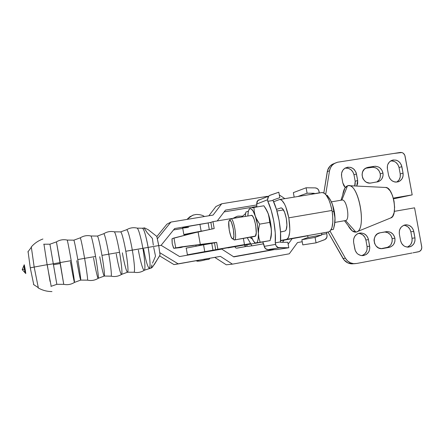<?xml version="1.0" encoding="UTF-8"?>
<svg xmlns="http://www.w3.org/2000/svg" width="444" height="444" viewBox="0 0 444 444"><rect width="100%" height="100%" fill="white"/><g stroke="black" fill="none" stroke-linecap="round" stroke-linejoin="round"><path stroke-width="0.67" d="M376.645 182.073C379.548 180.247 380.763 177.522 380.292 173.887L382.961 172.994C383.438 177.045 381.968 179.909 378.554 181.596L370.99 183.006C362.903 184.76 358.519 171.329 366.089 167.976L374.231 166.345L375.685 166.267L378.532 167.016L379.814 167.81L381.857 170.091L382.961 172.994L383.1 174.542L382.956 176.074L381.84 178.865L380.913 180.02L378.493 181.618L370.99 183.006L369.53 183.089L366.666 182.351L365.373 181.557L363.309 179.265L362.62 177.861L362.06 174.792L362.643 171.778L364.28 169.286L366.722 167.693L368.126 167.316L365.584 168.254L373.071 167.222L375.896 167.965L377.172 168.753L379.198 171.012L380.292 173.887C378.998 169.264 376.112 167.066 371.628 167.299L374.231 166.345C378.749 166.117 381.657 168.332 382.961 172.994L380.292 173.887L380.286 176.945L379.859 178.394L379.176 179.715L377.134 181.779M384.92 231.996L387.74 232.689L390.126 234.476L391.036 235.697L392.135 238.572L394.905 238.212C395.343 243.046 393.395 246.109 389.061 247.408L382.09 248.646C373.082 249.572 371.123 233.977 380.086 232.789L387.634 231.579L390.476 232.279L392.885 234.077L394.488 236.708L394.905 238.212L394.905 241.314L393.795 244.15L392.868 245.332L390.459 246.992L382.967 248.54L381.507 248.657L378.649 247.968L376.223 246.165L374.603 243.523L374.042 240.443L374.192 238.883L375.319 236.036L377.389 233.894L380.086 232.789L386.458 231.64C390.848 231.474 393.661 233.666 394.905 238.212L392.135 238.572C391.047 234.388 388.483 232.195 384.449 232.001M237.063 216.411L233.167 218.287L237.063 216.411M234.771 246.731L248.623 244.228L245.36 244.805L245.255 246.603L245.36 244.805L234.859 246.714C236.108 248.779 235.958 248.257 242.019 247.219L247.608 246.22M420.535 240.226L420.585 240.526L420.535 240.226M406.243 162.571L412.187 194.883L393.517 198.851L412.187 194.883L404.828 155.306L403.335 153.274L401.87 152.542L393.822 153.458L400.283 152.453C402.747 152.336 404.34 153.563 405.061 156.133L406.243 162.571M237.002 248.085L245.255 246.603L244.544 244.966M393.317 198.096L412.187 194.883L393.317 198.096M414.568 207.825L394.35 211.355L414.568 207.825L420.474 239.932L414.568 207.825M345.438 258.291L330.053 231.191L345.438 258.291L343.029 258.491L345.438 258.291L347.591 260.955L350.399 262.804L353.585 263.664L356.848 263.447L354.345 263.708C350.544 263.497 347.569 261.688 345.438 258.291M352.747 263.847L347.952 262.97L344.006 259.901L327.994 232.018L343.029 258.491C345.149 261.866 348.096 263.658 351.87 263.864L353.951 263.692M412.099 253.002L356.848 263.447L412.099 253.002M405.139 225.469L407.764 226.729L409.768 228.954L410.855 231.818L412.038 238.256L412.038 241.314L410.955 244.111L410.051 245.277L407.686 246.914M392.135 238.572L392.13 241.653L391.025 244.466L390.11 245.637L387.712 247.286L381.241 248.64L386.33 247.697C390.631 246.409 392.563 243.368 392.135 238.572M358.563 233.378L360.029 233.577L362.72 234.848L364.774 237.107L365.884 240.004L367.071 246.542L367.06 249.65L366.633 251.132L365.001 253.674L362.565 255.344M331.868 164.585L334.482 163.403L332.395 164.269L330.009 166.128L327.655 170.102L323.831 192.901L327.272 171.634L329.542 170.707C330.136 167.632 331.679 165.262 334.166 163.597L337.545 162.227L393.822 153.458L337.545 162.227L334.704 163.281L332.295 165.157L330.525 167.699L329.542 170.707L327.272 171.634C327.866 168.587 329.398 166.239 331.868 164.585L334.166 163.597M355.183 181.302L355.167 184.382L354.689 185.964L355.183 181.302L353.996 174.792L355.183 181.302L357.664 180.458L357.653 183.566L356.715 186.064L357.664 180.458L355.183 181.302M345.21 168.148L348.14 168.298L350.838 169.614L352.891 171.895L353.996 174.792C352.636 170.013 349.622 167.81 344.955 168.193M391.908 160.917L394.699 161.66L395.959 162.443L397.963 164.696L399.051 167.554L400.227 173.97L400.227 177.006L399.139 179.759L397.125 181.812M325.702 194.466L329.542 170.707L325.702 194.466M341.597 176.285L341.614 173.166L342.768 170.341L344.877 168.243L347.613 167.194L350.566 167.344L353.285 168.67L354.423 169.719L356.049 172.383L357.664 180.458L356.471 173.893L353.996 174.792L356.471 173.893C354.456 168.004 350.704 166.05 345.221 168.037L345.221 168.037C342.335 169.908 341.125 172.655 341.597 176.285L342.796 182.878L341.597 176.285M345.304 187.529L343.917 185.814L342.796 182.878L345.304 187.529M396.642 182.107C399.506 180.292 400.699 177.578 400.227 173.97L403.047 173.077L403.041 176.14L401.948 178.915L399.922 180.986L398.651 181.652L395.832 182.112L394.394 181.896L391.736 180.591L389.704 178.322L388.6 175.424L387.412 168.931L387.418 165.856L387.84 164.402L389.444 161.938L391.841 160.362L393.223 159.99L396.092 160.145L397.474 160.667L399.85 162.493L401.437 165.118L403.047 173.077C403.518 177.223 401.998 180.098 398.479 181.713C393.528 182.773 390.232 180.68 388.6 175.424L387.412 168.931C386.935 165.113 388.256 162.326 391.358 160.573C396.542 159.035 400.038 161.05 401.853 166.611L399.051 167.554C397.802 163.037 395.005 160.845 390.648 160.967M413.02 252.825L419.303 251.554L421.123 249.983L421.8 247.563L420.585 240.526L421.722 246.703C421.966 249.373 420.906 251.065 418.542 251.781L413.02 252.825M407.176 247.103C410.883 245.521 412.504 242.568 412.038 238.256L414.957 237.89L414.957 240.975L413.869 243.795L411.849 245.921L410.578 246.62L407.764 247.147L404.95 246.464L403.674 245.693L401.642 243.445L400.544 240.548L399.345 234.027L399.345 230.93L399.767 229.454L401.37 226.94L403.757 225.302L405.139 224.903L406.571 224.797L409.379 225.497L411.76 227.289L413.347 229.903L414.957 237.89C415.34 243.151 413.136 246.231 408.341 247.136C404.262 247.008 401.665 244.811 400.544 240.548L399.345 234.027C398.923 229.126 400.899 226.079 405.278 224.88C409.668 224.647 412.498 226.823 413.764 231.396L410.855 231.818C409.884 227.922 407.542 225.741 403.829 225.275M361.738 255.627C365.745 254.107 367.527 251.076 367.071 246.542L369.658 246.242L367.071 246.542L365.884 240.004L368.459 239.649L369.658 246.242C370.013 251.715 367.649 254.85 362.565 255.655C358.486 255.417 355.905 253.191 354.817 248.979L353.613 242.357L353.624 239.211L354.773 236.347L356.876 234.188L358.186 233.489L361.083 232.967L363.975 233.672L366.411 235.487L368.037 238.134L368.459 239.649L369.796 247.813L369.214 250.871L368.514 252.242L366.428 254.406L363.697 255.539L360.744 255.467L358.019 254.196L356.876 253.163L355.239 250.505L353.613 242.357C353.202 237.362 355.261 234.26 359.79 233.044C364.296 232.823 367.182 235.026 368.459 239.649L365.884 240.004C364.863 235.964 362.393 233.755 358.48 233.378M247.613 244.333L235.409 246.392L247.613 244.333M228 247.93L235.437 246.542L227.95 247.713M389.061 247.408L386.33 247.697L389.061 247.408M414.957 237.89L412.038 238.256L410.855 231.818L413.764 231.396L414.957 237.89M374.231 166.345L371.628 167.299L365.579 168.259L368.126 167.316L374.231 166.345M403.047 173.077L400.227 173.97L399.051 167.554L401.853 166.611L403.047 173.077M206.183 251.471L202.525 252.098L206.133 251.482L206.199 251.859M245.699 213.403L241.802 216.916M248.596 244.072L206.144 251.559L248.596 244.072M255.511 243.179L246.52 244.822M248.535 244.011L250.632 243.612L248.585 244L248.657 244.416M250.86 244.011L246.42 244.844M243.59 244.788L250.599 243.556L243.59 244.788M180.669 247.563L173.943 248.313L181.307 246.881L216.644 242.352L217.871 249.262L244.472 244.566L204.762 251.643L203.552 244.811L211.76 243.379L212.965 250.194L187.263 254.845L204.762 251.643L203.552 244.811L214.496 242.868L215.706 249.7L212.965 250.194L211.76 243.379L216.644 242.352L217.871 249.262L215.706 249.7L214.496 242.868L215.029 242.74L209.163 243.762L216.644 242.352L200.327 244.522L198.096 231.935L173.97 238.012L175.702 247.835L173.926 248.318L173.537 248.035L172.211 243.712L171.972 239.083L172.239 238.6L173.97 238.012L175.702 247.835L200.327 244.522L198.096 231.935L214.197 228.543L212.97 221.645L239.594 217.216L212.97 221.645L214.197 228.543L194.078 232.889L172.239 238.6M203.552 244.811L186.075 248.124L203.552 244.811M199.922 224.32C190.72 225.902 184.965 227.078 182.656 227.855L190.265 226.074L208.136 222.955L209.274 229.376L208.136 222.955L210.867 222.4L212.021 228.915L210.867 222.4L212.97 221.645L210.206 222.566L174.664 228.543L210.201 222.566L199.922 224.32L201.132 231.146L199.922 224.32M189.033 234.105L183.849 234.587L201.132 231.146L184.854 234.293L183.916 234.56L184.232 234.715L189.027 234.105M202.286 230.952L201.132 231.146L202.286 230.952M188.517 227.4L183.05 228.038M244.472 244.566L242.024 245.055L244.472 244.566L243.373 238.4L244.472 244.566M197.33 253.424L197.264 253.052L202.525 252.098L197.214 253.063M200.044 252.586L200.882 252.436M250.183 243.745L250.477 243.695M198.84 244.894L209.163 243.762L198.84 244.894M193.401 245.521L188.367 246.159L193.401 245.521M184.532 246.714L188.367 246.159L184.532 246.714M180.725 247.558L182.484 247.092L173.754 248.263L172.211 243.712L172.089 238.75M193.651 232.911L197.352 232.112L193.706 232.922M210.734 243.379L209.163 243.762L210.734 243.379M116.239 253.901C117.233 259.94 120.091 273.709 121.501 274.464C122.86 274.509 120.762 258.885 119.53 252.314C118.47 245.832 115.412 231.479 114.163 231.79C110.478 231.063 107.043 231.69 103.846 233.683C105.034 234.648 107.742 247.952 108.78 254.173L119.53 252.314C118.47 245.832 115.412 231.479 114.163 231.79M138.373 250.077C139.344 256.094 142.385 269.852 144.2 270.341C145.954 270.102 144.089 254.762 142.846 248.296C141.819 241.908 138.633 227.877 136.935 228.066C133.333 227.273 129.931 227.816 126.74 229.687L126.446 229.853L126.74 229.687C128.333 230.336 131.269 243.834 132.301 250.111L125.791 251.265C124.803 245.249 121.978 232.118 120.624 231.896C121.978 232.118 124.803 245.249 125.791 251.265C126.934 257.365 128.827 271.673 127.556 272.205C128.827 271.673 126.934 257.365 125.791 251.265L158.719 245.582L156.804 236.408L148.363 229.803L144.511 227.883L148.363 229.803L156.804 236.408L158.28 243.179L158.719 245.582L148.141 247.408C149.306 253.469 151.027 267.738 149.351 268.348C147.73 267.36 145.826 260.961 143.628 249.145M93.534 257.82C94.539 263.786 97.164 277.306 98.146 278.36C99.073 278.738 96.753 263.042 95.554 256.454C94.478 249.966 91.597 235.47 90.848 235.953C87.091 235.17 83.566 235.792 80.292 237.823C81.069 239.055 83.555 252.186 84.599 258.347L95.554 256.454C94.478 249.966 91.597 235.47 90.848 235.953M90.992 235.98L97.408 236.069L103.846 233.683C105.034 234.648 107.742 247.952 108.78 254.173L101.954 255.383C100.96 249.417 98.335 236.358 97.408 236.069C98.335 236.358 100.96 249.417 101.954 255.383C103.058 261.438 105.117 275.607 104.29 276.057C105.117 275.607 103.058 261.438 101.954 255.383L108.78 254.173C109.934 260.489 112.005 274.953 111.15 276.162L104.29 276.057C103.341 275.807 100.683 262.465 99.728 256.721M70.446 261.805C71.462 267.732 73.882 281.085 74.442 282.434C74.931 283.161 72.366 267.299 71.195 260.661C70.091 254.129 67.388 239.405 67.149 240.054C63.342 239.238 59.768 239.849 56.427 241.891L60.151 262.565L71.195 260.661C70.091 254.129 67.388 239.405 67.149 240.054M67.21 240.065L73.848 240.171L80.292 237.823C81.069 239.055 83.555 252.186 84.599 258.347L77.794 259.551C76.784 253.602 74.348 240.526 73.848 240.171C74.348 240.526 76.784 253.602 77.794 259.551C78.865 265.606 81.108 279.72 80.719 280.092C81.108 279.72 78.865 265.606 77.794 259.551L84.599 258.347C85.714 264.618 87.934 278.826 87.573 280.158L80.719 280.092C80.209 279.764 77.733 266.417 76.762 260.684M50.949 286.38L56.838 284.315L49.928 244.2L53.291 263.78L47.147 264.813L53.291 263.78L56.838 284.315L53.469 264.707L59.979 263.614M202.592 252.497L202.525 252.098L202.592 252.497M201.304 245.205L201.204 244.633L201.304 245.205M193.451 215.046L189.888 216.733L186.985 219.414L189.888 216.733L193.451 215.046M25.225 273.06L24.387 269.169L24.797 269.081C25.946 275.097 26.068 275.147 25.169 269.236L24.953 269.264M24.814 269.28L25.169 269.236C24.026 263.225 23.904 263.17 24.797 269.081L24.387 269.169L23.865 265.412L24.387 269.169L22.2 269.641L24.387 269.169L25.097 272.794L22.2 269.641L23.876 265.706M144.578 227.877L142.457 228.227C144.023 229.148 145.921 235.542 148.141 247.408L132.301 250.111C133.494 256.477 135.414 271.206 134.055 272.244L133.766 272.194M122.366 252.819C123.31 258.613 126.163 272.033 127.556 272.205L121.712 274.342M43.69 244.217L49.928 244.2L56.427 241.891L63.736 284.332L56.838 284.315M53.291 263.78L60.151 262.565L53.291 263.78M28.072 251.537L30.264 267.832L34.177 267.077L31.302 246.936M43.956 244.256L47.125 264.685L34.177 267.06L47.125 264.685L51.182 286.252M204.273 259.263L204.296 259.668M297.513 242.568L302.209 241.725L297.513 242.568L289.288 253.802L297.513 242.568M173.526 229.948L182.756 228.394L173.526 229.948M224.126 211.899L256.898 206.471L224.126 211.899M215.939 206.527L208.858 215.778L215.939 206.527L221.717 203.768L213.07 215.079L170.918 222.078L157.365 238.794L170.918 222.078L213.07 215.079L221.717 203.768L215.939 206.527M166.861 224.231L156.843 236.574L166.861 224.231L170.918 222.078L166.861 224.231M158.741 245.715L161.111 245.31L174.664 228.543L161.111 245.31L158.741 245.721M217.244 220.934L225.485 210.117L256.81 204.945L225.485 210.117L217.244 220.934M284.854 198.651L279.304 194.944L284.854 198.651M267.449 196.309L221.717 203.768L267.449 196.309M153.696 247.408L155.517 256.188L152.52 263.131M151.876 264.857L151.21 267.81M151.432 267.971L154.423 264.385L160.062 254.973L158.719 245.582L160.062 254.973L158.486 257.742L152.52 267.016L151.437 267.971L144.489 270.168M144.283 228.277L147.18 232.689L152.403 238.439L153.313 245.11M38.367 288.012L34.177 267.06L30.264 267.832L33.783 284.759M47.425 265.778L50.061 281.479M74.442 282.434C74.931 283.161 72.366 267.299 71.195 260.661L60.151 262.565L63.736 284.332C67.56 285.12 71.129 284.493 74.442 282.434M98.146 278.36C99.073 278.738 96.753 263.042 95.554 256.454L84.599 258.347C85.714 264.618 87.934 278.826 87.573 280.158C91.342 280.963 94.866 280.364 98.146 278.36M121.501 274.464C122.86 274.509 120.762 258.885 119.53 252.314L108.78 254.173C109.934 260.489 112.005 274.953 111.15 276.162C114.824 276.962 118.276 276.396 121.501 274.464M114.369 231.829L120.624 231.896L126.74 229.687C128.333 230.336 131.269 243.834 132.301 250.111C133.494 256.477 135.414 271.206 134.055 272.244L127.556 272.205M134.055 272.244C137.69 272.938 141.07 272.3 144.2 270.341C145.954 270.102 144.089 254.762 142.846 248.296C141.819 241.908 138.633 227.877 136.935 228.066M137.218 228.127L142.457 228.227C144.195 228.383 147.18 241.419 148.141 247.408C150.172 259.918 150.572 266.894 149.351 268.348M25.214 273.104L25.097 272.794M179.598 256.56L161.111 245.31L179.598 256.56L221.767 249.101L179.598 256.56M178.288 263.914L173.959 264.574L159.568 255.855L173.959 264.574L220.402 256.371L232.456 264.147L226.29 264.796L214.774 257.381L226.29 264.796L232.456 264.147L289.288 253.802L232.456 264.147L220.402 256.371L178.288 263.914L159.796 252.692L178.288 263.914M282.484 242.302L284.055 240.171L282.484 242.302M292.124 238.706L288.145 244.122L292.124 238.706M233.544 256.721L273.221 249.589L233.544 256.721M274.453 249.578L233.81 256.893L221.767 249.101L233.81 256.893L274.453 249.578M332.007 210.45C329.526 199.012 326.223 193.035 322.105 192.518L324.425 193.273L325.924 194.722L328.81 199.633L330.081 202.908L332.007 210.45L332.584 214.413L332.845 221.9L331.923 227.816L329.975 231.257L328.721 231.885L321.783 233.178L328.721 231.885C332.667 229.937 333.76 222.794 332.007 210.45L288.811 217.832L332.007 210.45M279.393 199.584L279.814 199.484C283.377 200.105 286.374 206.221 288.811 217.832L285.775 206.826L284.493 204.001L281.835 200.299L280.564 199.556L279.393 199.584L273.626 201.731L279.393 199.584M286.325 218.526C287.385 225.696 286.957 229.859 285.042 231.013L280.514 232.034L285.042 231.013L286.169 229.837L286.918 225.18L286.325 218.526C284.915 211.782 283.167 208.236 281.091 207.875L276.457 209.396L280.891 207.92L282.312 208.38L284.582 212.193L286.325 218.526M251.204 238.656L252.087 238.456L251.204 238.656L250.349 237.179L251.204 238.656M281.202 207.87L280.891 207.92L281.202 207.87M247.253 237.723L251.931 245.876L263.525 243.817L251.931 245.876L247.253 237.723M280.575 240.487L286.546 239.366L287.612 238.767L288.506 237.412L289.643 232.645L289.838 229.404L288.811 217.832C290.648 230.331 289.888 237.507 286.546 239.366L328.721 231.885L280.575 240.487M248.429 211.128L245.893 212.071L245.26 216.333L245.893 212.071L248.429 211.128M307.564 235.825L280.553 240.792L307.564 235.825M254.85 236.397L234.399 239.971L232.75 238.866C230.153 239.105 227.051 220.818 229.609 220.346L230.675 218.798L229.248 220.668L228.765 222.3L229.237 230.208L230.98 236.524L231.99 238.345L232.9 238.85L233.572 237.945L233.888 235.753L233.322 228.971L231.535 222.561L230.514 220.773L229.609 220.346C232.145 218.914 235.664 238.672 232.9 238.85L234.443 239.96C237.634 239.782 233.594 217.116 230.675 218.798L230.802 218.764C233.777 217.815 237.557 239.821 234.443 239.96L255.405 236.058L256.255 232.834L255.694 225.097L254.184 219.319L252.936 216.633L251.709 215.379L230.802 218.764M282.956 231.485L280.508 231.912L282.956 231.485M345.554 220.54L334.915 222.4L345.554 220.54L355.905 232.101L345.554 220.54C350.383 220.091 346.742 198.851 342.046 200.066L341.963 200.083C346.653 198.568 350.433 220.069 345.554 220.54M347.491 185.842L344.91 188.095L342.74 194.805C343.539 189.76 345.121 186.769 347.491 185.842L348.634 185.67C359.252 184.415 366.911 230.048 356.41 231.973L355.905 232.101C353.258 232.379 350.638 230.159 348.041 225.447L352.081 230.763L355.905 232.101C367.704 231.502 358.441 180.719 347.491 185.842L341.847 200.1L347.491 185.842M326.462 195.416L327.228 195.293L326.462 195.416M330.336 199.806L332.634 204.984L334.288 211.433L335.02 218.121L334.421 225.48L335.037 220.218C335.065 214.224 334.027 208.508 331.923 203.069L333.194 207.231L334.737 215.734L335.037 220.218L334.548 224.803L333.405 229.387L331.113 229.792L333.405 229.387L334.887 222.511L334.981 217.949L333.766 211.444L332.217 211.71L333.766 211.444L332.661 205.145L330.991 201.038L327.228 195.293L329.886 199.067L331.923 203.069L329.97 199.212M333.405 229.387L331.074 229.859L333.405 229.387M385.581 187.468L387.39 188.04L390.104 190.787L392.446 195.427L394.039 201.243L394.622 207.304L394.111 212.637L392.59 216.406L390.692 217.96C398.329 216.328 393.378 186.741 385.586 187.468L348.634 185.67M319.058 191.309L319.358 192.974L314.285 193.806L319.336 192.84L318.576 189.971L317.127 188.456L315.168 187.884L306.11 187.779L293.362 192.624L306.11 187.779L307.093 193.201L314.186 193.273L314.258 193.673L319.336 192.84L314.258 193.673L314.186 193.273L311.183 194.317L314.186 193.273L307.093 193.201L297.796 196.52L307.093 193.201L306.11 187.779L315.168 187.884C317.227 188.073 318.526 189.216 319.058 191.309M326.867 232.229L326.684 233.688L326.867 232.229M326.729 233.677L327.006 235.215L326.729 233.677L321.656 234.582L321.728 234.981L308.192 237.412L307.481 235.653L308.192 237.412L321.728 234.981L315.079 237.412L316.061 242.857L325.158 239.444L326.856 237.324L327.006 235.215C327.239 237.368 326.418 238.878 324.547 239.738L316.061 242.857L302.78 244.888L316.061 242.857L315.079 237.412L301.848 239.727L315.079 237.412L321.728 234.981L321.617 234.587L326.729 233.677M253.48 207.564L253.94 207.442L254.229 211.71L255.256 215.989C257.093 221.612 258.142 227.467 258.397 233.555L258.669 228.871L259.646 224.137L256.083 218.098L253.208 211.244L251.171 208.802L249.456 208.852L249.966 208.636L248.99 209.635L248.29 211.716L247.874 215.895C247.98 212.138 248.557 209.79 249.6 208.847L249.966 208.636C251.598 208.23 253.363 210.678 255.256 215.989L254.229 211.71L253.94 207.442L252.297 207.892M270.513 239.077L270.507 239.077C271.184 237.346 271.489 234.748 271.428 231.291C271.217 225.219 270.174 219.386 268.293 213.792L271.273 228.993L271.373 233.616L270.124 240.581L260.184 242.341L258.946 238.073L258.397 233.555L258.669 228.871L259.646 224.137L269.713 222.411L259.646 224.137L257.109 220.152L255.256 215.989L257.426 224.597L258.397 233.555C258.497 239.394 257.742 242.574 256.127 243.112L260.184 242.341L258.946 238.073L258.397 233.555L258.169 238.966L257.57 241.453L256.671 242.851L255.389 243.023C254.112 242.43 252.808 240.42 251.487 236.985L253.568 241.247L255.533 243.073L270.124 240.581L271.373 233.616L271.273 228.993L269.713 222.411L268.931 215.923L267.443 211.699L263.891 205.788L253.94 207.442L263.891 205.788L266.417 209.673L268.293 213.792L265.212 207.698M249.456 208.852L249.145 209.035L249.456 208.852M270.041 240.615L255.389 243.023M255.267 243.29L255.55 243.229M269.88 240.648L255.122 243.34M255.111 243.329L254.429 242.33M267.804 201.326C272.749 211.139 276.368 231.28 275.247 242.835L275.252 232.878L273.831 221.417L271.206 210.312L267.804 201.326L267.56 199.761L256.654 204.046L256.876 206.954L256.654 204.046L267.56 199.761L267.837 201.315L273.06 200.455L272.988 200.05L279.798 197.68L278.815 192.208L269.48 195.504L268.015 196.981L267.56 199.761L268.67 196.126L270.119 195.221L278.815 192.208L279.798 197.68L272.988 200.05L273.027 200.466L267.804 201.326M280.464 241.908C281.657 230.353 278.044 210.251 273.027 200.466L276.468 209.429L279.104 220.518L280.508 231.957L280.464 241.908M263.991 244.883L262.787 241.986L264.224 246.365L275.563 244.389L275.28 242.829L276.051 245.748L278.183 247.574L288.8 247.769L276.817 249.561L268.021 249.622L279.554 247.824L288.8 247.769L287.812 242.28L280.575 242.307L280.503 241.902L275.28 242.829L280.503 241.902L280.575 242.307L287.812 242.28L288.8 247.769L276.817 249.561L268.021 249.622L279.554 247.824C277.439 247.669 276.107 246.525 275.563 244.389L264.224 246.365L265.556 248.707L268.021 249.622C266.006 249.478 264.741 248.39 264.224 246.365L263.991 244.883M265.451 207.997L268.293 213.792L270.49 222.361L271.428 231.291L270.84 238.062M259.091 199.733L257.093 201.41L256.654 204.046L257.714 200.594L259.091 199.733M254.928 236.38C258.364 236.186 254.612 214.319 251.31 215.318M321.789 233.111L321.617 234.587L321.789 233.111M302.78 244.888L301.848 239.727L308.192 237.412L301.848 239.727L302.78 244.888M294.172 197.119L293.362 192.624L294.172 197.119M233.167 218.287L233.278 218.204C239.227 215.096 237.551 216.605 238.406 216.117L242.402 216.161M245.255 246.603L247.552 246.192M351.87 263.864L354.345 263.708M377.517 181.918L378.554 181.596M398.479 181.713L397.669 181.951M248.79 246.287L251.848 245.732M246.487 244.827C246.625 245.699 247.286 246.204 248.474 246.342L251.865 245.76M180.702 247.558L173.926 248.318M186.225 248.057L187.412 254.801M182.656 227.855L183.849 234.587M74.509 282.395L80.719 280.092M98.291 278.277L104.29 276.057M196.043 246.148L195.882 245.227M187.046 219.403C191.159 216.184 193.334 214.718 193.573 215.013L195.649 214.569C195.432 214.358 201.509 214.241 204.434 216.517M23.865 265.445L24.781 269.086L25.169 273.043M31.185 247.524L27.883 251.915M42.913 239.005C38.289 240.67 34.371 243.368 31.152 247.103M198.44 260.306L197.525 261.272M209.862 258.258C208.797 260.129 208.458 258.963 204.19 260.117C199.833 261.261 197.136 261.461 196.093 260.722M51.965 291.575C47.053 291.564 42.458 290.343 38.184 287.912M38.067 287.496L33.494 284.482M204.906 244.572L204.851 244.233M322.105 192.518L279.82 199.478M254.878 236.391L234.415 239.965M230.675 218.798L229.609 220.346M234.266 239.976L232.75 238.866M282.933 231.485L280.508 231.912M345.488 220.557L334.915 222.405M344.91 188.095L340.981 200.244M352.081 230.763L344.461 220.735M356.41 231.973L390.692 217.96M342.046 200.066L331.402 201.859M283.494 209.907L276.928 211.011M268.67 196.126L257.714 200.594"/></g></svg>
